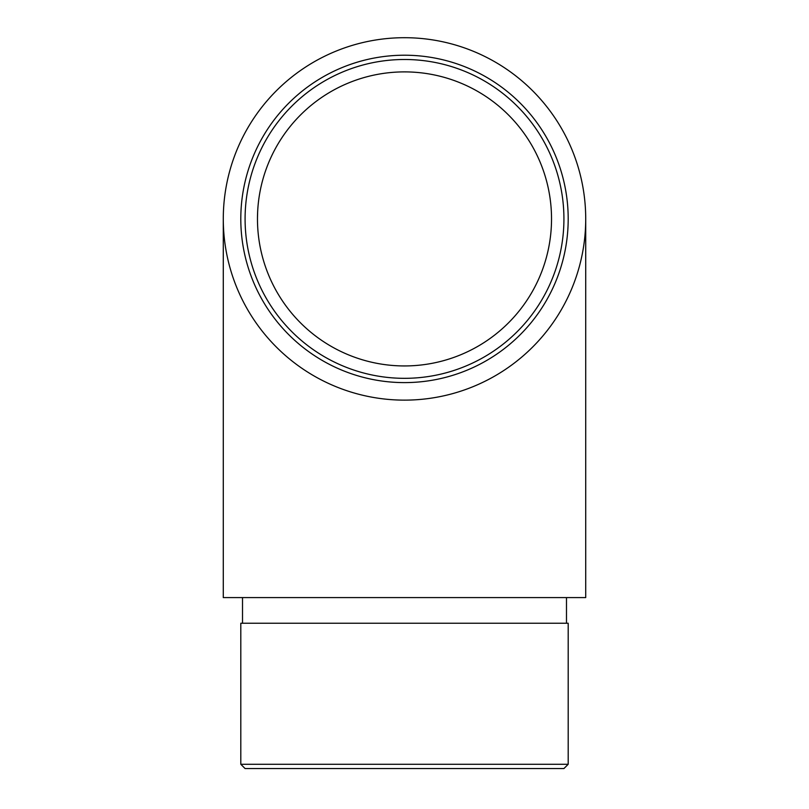<?xml version="1.0" encoding="UTF-8"?>
<svg xmlns="http://www.w3.org/2000/svg" width="809" height="809" viewBox="0 0 809 809"><rect width="100%" height="100%" fill="white"/><g stroke="black" fill="none" stroke-linecap="round" stroke-linejoin="round"><path stroke-width="1.21" d="M404.5 365.941A147.026 147.026 0 0 0 551.526 218.915A147.026 147.026 0 0 0 404.5 71.89A147.026 147.026 0 0 0 257.474 218.915A147.026 147.026 0 0 0 404.5 365.941M257.717 210.502L257.626 212.251M257.626 212.13L257.474 218.046M223.284 218.915L223.284 597.588L585.716 597.588L585.716 218.915A181.216 181.216 0 0 0 404.5 37.699A181.216 181.216 0 0 0 223.284 218.915A181.216 181.216 0 0 0 404.5 400.131A181.216 181.216 0 0 0 585.716 218.915M563.924 218.915A159.424 159.424 0 0 0 324.793 80.849A159.424 159.424 0 0 0 324.793 356.971A159.424 159.424 0 0 0 563.924 218.915M568.191 218.915A163.691 163.691 0 0 1 322.649 360.672A163.691 163.691 0 0 1 322.649 77.148A163.691 163.691 0 0 1 568.191 218.915M568.191 623.233L240.809 623.233L240.809 764.272L568.191 764.272L568.191 623.233M568.191 764.272L563.924 768.55L245.076 768.55L240.809 764.272M257.535 214.769L257.555 213.98M566.482 623.233L566.482 597.588M242.518 623.233L242.518 597.588"/></g></svg>
